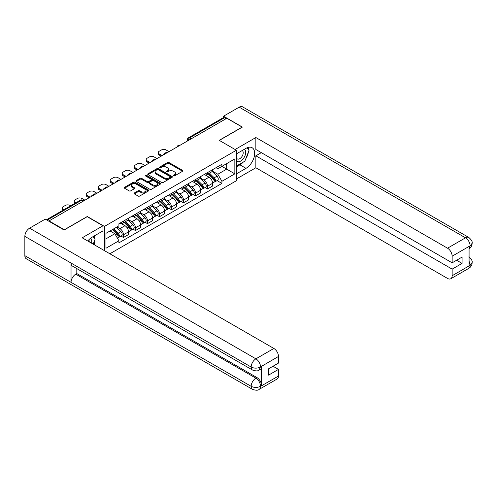 <?xml version="1.0" encoding="UTF-8"?>
<svg xmlns="http://www.w3.org/2000/svg" width="497" height="497" viewBox="0 0 497 497"><rect width="100%" height="100%" fill="white"/><g stroke="black" fill="none" stroke-linecap="round" stroke-linejoin="round"><path stroke-width="0.75" d="M173.515 175.901A0.745 0.435 0 0 0 174.571 175.901L182.598 171.266A1.069 0.615 0 0 0 182.915 170.831A1.069 0.615 0 0 0 182.598 170.396L168.999 162.544A1.069 0.615 0 0 0 167.489 162.544L159.462 167.178A0.745 0.435 0 0 0 159.239 167.483A0.745 0.435 0 0 0 159.462 167.787A0.745 0.435 0 0 0 160.519 167.787L161.556 167.185A3.417 1.976 0 0 1 166.389 167.185L167.526 167.843A3.417 1.976 0 0 1 168.526 169.241A3.417 1.976 0 0 1 167.526 170.633L166.489 171.235A0.745 0.435 0 0 0 166.265 171.54A0.745 0.435 0 0 0 166.489 171.844A0.745 0.435 0 0 0 167.545 171.844L168.582 171.248A3.417 1.976 0 0 1 173.422 171.248L174.553 171.9A3.417 1.976 0 0 1 175.553 173.298A3.417 1.976 0 0 1 174.553 174.689L173.515 175.292A0.745 0.435 0 0 0 173.291 175.596A0.745 0.435 0 0 0 173.515 175.901L173.515 175.292M134.32 192.991A1.069 0.615 0 0 0 134.004 193.426A1.069 0.615 0 0 0 134.32 193.861L138.135 196.066A1.069 0.615 0 0 0 139.645 196.066L148.56 190.916A1.069 0.615 0 0 0 148.876 190.481A1.069 0.615 0 0 0 148.56 190.047L134.96 182.194A1.069 0.615 0 0 0 133.451 182.194L124.536 187.344A1.069 0.615 0 0 0 124.219 187.779A1.069 0.615 0 0 0 124.536 188.214L129.139 190.873A1.069 0.615 0 0 0 130.655 190.873L134.47 188.674A1.069 0.615 0 0 0 134.78 188.239A1.069 0.615 0 0 0 134.47 187.798L132.183 186.481A2.858 1.653 0 0 1 131.345 185.313A2.858 1.653 0 0 1 133.109 183.791A2.858 1.653 0 0 1 136.228 184.145L145.18 189.314A2.858 1.653 0 0 1 146.019 190.481A2.858 1.653 0 0 1 144.254 192.01A2.858 1.653 0 0 1 141.136 191.649L139.645 190.786A1.069 0.615 0 0 0 138.135 190.786L134.32 192.991L134.32 193.861M104.445 226.421L87.279 216.506L64.337 229.751L49.023 220.91L226.837 118.249L242.157 127.089L219.214 140.334L236.379 150.243L104.445 226.421L104.445 250.637M161.631 182.498A1.069 0.615 0 0 0 163.14 182.498L172.061 177.354A1.069 0.615 0 0 0 172.372 176.913A1.069 0.615 0 0 0 172.061 176.478L158.456 168.626A1.069 0.615 0 0 0 156.946 168.626L148.031 173.776A1.069 0.615 0 0 0 147.721 174.211A1.069 0.615 0 0 0 148.031 174.646L161.631 182.498M145.727 176.062A0.745 0.435 0 0 1 146.485 176.168L146.485 175.279L160.307 183.263A1.069 0.615 0 0 1 160.624 183.697A1.069 0.615 0 0 1 160.307 184.132L151.392 189.282A1.069 0.615 0 0 1 149.883 189.282L136.284 181.43L136.284 180.56A1.069 0.615 0 0 0 135.967 180.995A1.069 0.615 0 0 0 136.284 181.43M136.284 180.56L140.098 178.355A1.069 0.615 0 0 1 141.608 178.355L147.124 181.542A1.069 0.615 0 0 0 148.634 181.542L151.169 180.076A1.069 0.615 0 0 0 151.479 179.641A1.069 0.615 0 0 0 151.169 179.206L145.422 175.888A0.745 0.435 0 0 1 145.205 175.584A0.745 0.435 0 0 1 145.671 175.186A0.745 0.435 0 0 1 146.485 175.279M109.868 253.774L236.379 180.734L236.379 150.243M49.023 220.91L49.023 221.308M191.196 138.825L189.581 137.893A2.174 1.255 60 0 0 188.493 137.781L223.364 117.652A2.174 1.255 60 0 1 224.451 117.758L189.581 137.893A2.174 1.255 120 0 0 188.04 140.558L188.04 140.645M226.067 118.69L224.451 117.758M207.516 172.602A5.007 2.889 60 0 1 206.479 174.851L211.56 171.912A5.007 2.889 -120 0 0 212.598 169.67M200.303 177.994L203.975 180.113A5.007 2.889 60 0 1 207.516 186.245L212.598 183.312A5.007 2.889 -120 0 0 209.057 177.18L205.416 175.081M212.598 183.312L212.598 186.021L207.516 188.953L205.081 187.549M206.479 174.851A5.007 2.889 60 0 1 204.012 174.621M207.516 186.245L207.516 188.953M195.507 179.535A5.007 2.889 60 0 1 194.47 181.778L199.552 178.845A5.007 2.889 -120 0 0 200.589 176.603M193.072 194.482L195.507 195.886L200.589 192.954L200.589 190.245A5.007 2.889 -120 0 0 197.048 184.107L193.408 182.014M194.47 181.778A5.007 2.889 60 0 1 192.004 181.554M188.295 184.927L191.966 187.046A5.007 2.889 60 0 1 195.507 193.178L195.507 195.886M183.499 186.468A5.007 2.889 60 0 1 182.461 188.711L187.543 185.779A5.007 2.889 -120 0 0 188.58 183.53M181.063 201.415L183.499 202.819L188.58 199.887L188.58 197.179A5.007 2.889 -120 0 0 185.039 191.041L181.405 188.947M182.461 188.711A5.007 2.889 60 0 1 179.995 188.487M176.286 191.861L179.957 193.979A5.007 2.889 60 0 1 183.499 200.111L183.499 202.819M171.49 193.401A5.007 2.889 60 0 1 170.452 195.644L175.534 192.712A5.007 2.889 -120 0 0 176.572 190.463M169.055 208.349L171.49 209.753L176.572 206.82L176.572 204.112A5.007 2.889 -120 0 0 173.031 197.974L169.396 195.874M170.452 195.644A5.007 2.889 60 0 1 167.986 195.42M164.277 198.794L167.949 200.912A5.007 2.889 60 0 1 171.49 207.044L171.49 209.753M159.481 200.334A5.007 2.889 60 0 1 158.444 202.577L163.525 199.645A5.007 2.889 -120 0 0 164.563 197.396M157.046 215.282L159.481 216.686L164.563 213.753L164.563 211.045A5.007 2.889 -120 0 0 161.022 204.907L157.387 202.807M158.444 202.577A5.007 2.889 60 0 1 155.977 202.354M152.275 205.727L155.94 207.845A5.007 2.889 60 0 1 159.481 213.977L159.481 216.686M147.472 207.268A5.007 2.889 60 0 1 146.435 209.51L151.517 206.578A5.007 2.889 -120 0 0 152.554 204.329M145.037 222.215L147.472 223.619L152.554 220.687L152.554 217.978A5.007 2.889 -120 0 0 149.013 211.84L145.379 209.74M146.435 209.51A5.007 2.889 60 0 1 143.968 209.287M140.266 212.654L143.931 214.779A5.007 2.889 60 0 1 147.472 220.91L147.472 223.619M135.464 214.195A5.007 2.889 60 0 1 134.426 216.443L139.508 213.511A5.007 2.889 -120 0 0 140.545 211.262M133.028 229.148L135.464 230.552L140.545 227.62L140.545 224.911A5.007 2.889 -120 0 0 137.004 218.773L133.37 216.673M134.426 216.443A5.007 2.889 60 0 1 131.966 216.22M128.257 219.587L131.922 221.705A5.007 2.889 60 0 1 135.464 227.843L135.464 230.552M123.455 221.128A5.007 2.889 60 0 1 122.417 223.377L127.499 220.444A5.007 2.889 -120 0 0 128.537 218.195M121.02 236.081L123.455 237.485L128.537 234.553L128.537 231.844A5.007 2.889 -120 0 0 124.995 225.706L121.361 223.607M122.417 223.377A5.007 2.889 60 0 1 119.957 223.153M116.994 226.955L119.914 228.639A5.007 2.889 60 0 1 123.455 234.777L123.455 237.485M216.021 167.688L217.829 168.732L234.845 158.91L226.682 163.625L226.682 169.135L217.829 174.242L212.312 171.061M105.985 238.821L114.838 233.708L118.913 240.772L105.985 248.239L105.985 233.31L118.913 225.843L118.913 223.756L221.91 164.29L221.91 166.377L234.845 173.844L221.91 181.312L217.829 174.242M234.845 158.91L234.845 173.844M118.913 240.772L118.913 242.865L221.91 183.399L221.91 181.312M114.838 233.708L110.061 230.95M217.09 180.616L221.91 183.399M173.813 176.006L174.553 175.578A3.417 1.976 0 0 0 175.553 174.186L175.553 173.298M168.526 169.241L168.526 170.129A3.417 1.976 0 0 1 167.526 171.521L166.787 171.95M182.598 170.396L182.598 171.266L168.999 163.432A1.069 0.615 0 0 0 167.489 163.432L159.761 167.893M172.061 176.478L172.061 177.354L158.456 169.514A1.069 0.615 0 0 0 156.946 169.514L148.044 174.658M170.173 177.224A0.745 0.435 0 0 0 170.39 176.913A0.745 0.435 0 0 0 170.173 176.609L158.232 169.719A0.745 0.435 0 0 0 157.176 169.719L156.077 170.353A3.417 1.976 0 0 0 155.076 171.745A3.417 1.976 0 0 0 156.077 173.142L164.24 177.851A3.417 1.976 0 0 0 169.073 177.851L170.173 177.224L170.173 178.112A0.745 0.435 0 0 0 170.39 177.802L170.39 176.913M155.076 171.745L155.076 172.633A3.417 1.976 0 0 0 156.077 174.031L156.077 173.142M170.173 178.112L169.073 178.74A3.417 1.976 0 0 1 164.24 178.74L156.077 174.031M136.296 181.436L140.098 179.243L140.098 178.355M151.479 179.641L151.479 180.529A1.069 0.615 0 0 1 151.169 180.97L148.634 182.43A1.069 0.615 0 0 1 147.124 182.43L141.608 179.243A1.069 0.615 0 0 0 140.098 179.243M146.485 176.168L160.295 184.145M152.846 184.847A2.858 1.653 0 0 0 155.965 185.201A2.858 1.653 0 0 0 157.729 183.679A2.858 1.653 0 0 0 156.89 182.511L153.735 180.691A1.069 0.615 0 0 0 152.225 180.691L149.696 182.15A1.069 0.615 0 0 0 149.38 182.585A1.069 0.615 0 0 0 149.696 183.02L152.846 184.847L152.846 185.735A2.858 1.653 0 0 0 155.965 186.089A2.858 1.653 0 0 0 157.729 184.567L157.729 183.679M149.38 182.585L149.38 183.474A1.069 0.615 0 0 0 149.696 183.909L149.696 183.02M152.846 185.735L149.696 183.909M146.019 190.481L146.019 191.37A2.858 1.653 0 0 1 144.254 192.898A2.858 1.653 0 0 1 141.136 192.538L139.645 191.674A1.069 0.615 0 0 0 138.135 191.674L134.333 193.873M131.345 185.313L131.345 186.201A2.858 1.653 0 0 0 132.183 187.369L132.183 186.481M134.47 187.798L134.47 188.674L132.183 187.369M148.547 190.929L134.96 183.082A1.069 0.615 0 0 0 133.451 183.082L124.548 188.22M208.162 173.875L212.89 178.541A2.721 1.572 60 0 1 213.611 182.623L212.598 183.207M163.755 154.666L163.494 154.517A6.803 3.926 -0 0 1 165.451 153.008M209.107 174.807L211.113 175.963M168.986 151.647L166.066 149.957A3.268 1.889 -0 0 0 161.444 149.957L159.214 151.243A3.268 1.889 -0 0 0 158.257 152.579A3.268 1.889 -0 0 0 159.214 153.915L162.14 155.598M208.684 173.571L213.865 178.684A1.305 0.752 60 0 1 214.213 180.641A1.305 0.752 60 0 1 214.095 180.691M209.473 173.118L214.201 177.789A2.721 1.572 60 0 1 214.921 181.865A2.721 1.572 60 0 1 214.095 181.958M212.12 171.397L216.972 176.186A2.721 1.572 60 0 1 217.692 180.268L214.921 181.865M161.14 156.176L159.214 155.07A3.268 1.889 180 0 1 158.257 153.735L158.257 152.579M196.153 180.809L200.881 185.474A2.721 1.572 60 0 1 201.602 189.556L200.589 190.14M151.747 161.6L151.486 161.45A6.803 3.926 -0 0 1 153.443 159.941M197.098 181.74L199.104 182.896M156.977 158.58L154.058 156.89A3.268 1.889 -0 0 0 149.435 156.89L147.205 158.176A3.268 1.889 -0 0 0 146.248 159.512A3.268 1.889 -0 0 0 147.205 160.848L150.131 162.531M196.675 180.504L201.857 185.617A1.305 0.752 60 0 1 202.204 187.574A1.305 0.752 60 0 1 202.086 187.624M197.464 180.051L202.192 184.722A2.721 1.572 60 0 1 202.913 188.798A2.721 1.572 60 0 1 202.086 188.891M200.111 178.33L204.963 183.12A2.721 1.572 60 0 1 205.683 187.201L202.913 188.798M149.131 163.109L147.205 162.003A3.268 1.889 180 0 1 146.248 160.668L146.248 159.512M184.145 187.742L188.879 192.407A2.721 1.572 60 0 1 189.593 196.489L188.58 197.073M139.738 168.533L139.477 168.384A6.803 3.926 -0 0 1 141.434 166.868M185.089 188.674L187.096 189.829M144.969 165.513L142.049 163.824A3.268 1.889 -0 0 0 137.427 163.824L135.196 165.11A3.268 1.889 -0 0 0 134.24 166.445A3.268 1.889 -0 0 0 135.196 167.781L138.123 169.465M184.673 187.437L189.848 192.55A1.305 0.752 60 0 1 190.196 194.507A1.305 0.752 60 0 1 190.078 194.557M185.456 186.984L190.183 191.656A2.721 1.572 60 0 1 190.904 195.731A2.721 1.572 60 0 1 190.078 195.818M188.102 185.263L192.954 190.053A2.721 1.572 60 0 1 193.675 194.134L190.904 195.731M137.122 170.042L135.196 168.937A3.268 1.889 180 0 1 134.24 167.601L134.24 166.445M243.319 162.065A12.245 7.07 120 0 1 239.921 164.824L246.003 168.334A12.245 7.07 120 0 0 254.004 157.543A12.245 7.07 120 0 0 252.128 147.727A12.245 7.07 120 0 0 246.003 148.336L236.379 153.89M246.003 168.334L236.379 173.888M236.379 179.001L255.856 167.756L255.856 155.803L452.146 269.125L452.146 275.748L470.23 265.212L469.081 265.752L469.081 246.642L470.119 245.816L452.146 256.197A6.529 3.771 -120 0 0 447.53 248.196L465.503 237.821L239.194 107.159L223.526 116.205L242.387 127.089L219.332 140.403M261.323 152.647L255.856 155.803M456.613 260.242L462.08 263.398L462.08 257.086L452.146 262.82L255.856 149.491L255.856 137.532L447.53 248.196M235.112 149.51L255.856 137.532M255.856 167.756L447.53 278.419A6.529 3.771 -120 0 0 450.798 278.742A6.529 3.771 -120 0 0 452.146 275.748M239.194 107.159A6.697 3.864 -60 0 1 242.536 106.83L468.851 237.485A6.697 3.864 -60 0 0 465.503 237.821A6.529 3.771 60 0 1 470.119 245.816M223.526 117.578L223.526 116.205M452.146 262.82L452.146 256.197M462.08 263.398L452.146 269.125M245.748 158.86A12.245 7.07 120 0 0 248.382 152.063M248.581 149.87A12.245 7.07 120 0 0 248.276 147.373M239.921 164.824L236.379 166.868M469.081 261.18L470.119 265.149M468.851 256.819C471.479 259.179 472.579 261.068 472.15 262.484L470.243 265.212M468.851 237.485C471.473 239.827 472.572 241.735 472.15 243.201L470.237 245.885M252.551 370.054A6.697 3.864 -60 0 1 251.159 367.034C254.24 368.513 257.322 368.501 260.391 366.997L259.161 370.048C258.067 371.16 255.862 371.16 252.551 370.054L72.425 266.063A6.697 3.864 -60 0 1 71.034 263.037L24.85 236.373A6.697 3.864 -60 0 1 29.584 228.173L45.252 219.134L64.107 230.018L87.199 216.686L102.978 225.8L102.978 230.906L92.051 237.218A12.245 7.07 120 0 0 87.764 241.008M102.978 225.8L82.198 237.796L273.872 348.459A6.529 3.771 60 0 1 278.488 356.455L278.488 363.077L268.56 368.811L268.56 375.123L278.488 369.389L278.488 376.012A6.529 3.771 60 0 1 277.133 379L259.161 389.381A6.529 3.771 -120 0 0 260.515 386.386L278.488 376.012M94.324 244.797L96.903 246.282M94.592 244.642L94.592 240.536M94.592 238.703L94.592 235.752M259.161 389.381C258.117 390.487 255.912 390.487 252.551 389.387L26.235 258.726A6.697 3.864 -60 0 1 24.85 255.663L71.034 282.327A6.697 3.864 -60 0 1 75.768 274.17L255.893 378.167L256.937 377.565A6.529 3.771 60 0 1 261.552 385.566L261.552 366.457A6.529 3.771 60 0 1 260.198 369.445L259.161 370.048M24.85 236.373L24.85 255.663M29.584 228.173L255.893 358.834A6.697 3.864 -60 0 0 251.159 367.034L71.034 263.037L71.034 282.327L251.159 386.324C254.234 387.809 257.316 387.809 260.397 386.324L260.515 386.386M278.488 369.389L273.021 366.233M76.811 268.591L76.811 273.574L256.937 377.565M76.811 273.574L75.768 274.17M236.379 160.693A7.076 4.088 120 0 0 242.008 160.084A7.076 4.088 120 0 0 245.698 152.38A7.076 4.088 120 0 0 244.412 149.255M236.976 153.548A7.076 4.088 120 0 0 236.379 154.822M236.379 157.189A4.846 2.796 120 0 0 237.361 158.934A4.846 2.796 120 0 0 241.095 157.636A4.846 2.796 120 0 0 243.207 152.765A4.846 2.796 120 0 0 242.201 150.548A4.846 2.796 120 0 0 242.188 150.535M237.373 153.318A4.846 2.796 120 0 0 236.379 156.22M247.108 147.777L249.003 150.467L244.847 161.177L236.535 165.979M91.504 243.17A7.076 4.088 120 0 0 91.74 241.262A7.076 4.088 120 0 0 90.566 238.225M89.249 241.865A4.846 2.796 120 0 0 89.255 241.648A4.846 2.796 120 0 0 88.752 239.877M93.119 236.603L95.051 239.355L93.194 244.145M172.136 194.675L176.87 199.34A2.721 1.572 60 0 1 177.584 203.422L176.572 204.006M127.729 175.466L127.468 175.317A6.803 3.926 -0 0 1 129.425 173.801M173.08 195.607L175.087 196.762M132.966 172.447L130.04 170.757A3.268 1.889 -0 0 0 125.418 170.757L123.188 172.043A3.268 1.889 -0 0 0 122.231 173.378A3.268 1.889 -0 0 0 123.188 174.708L126.114 176.398M172.664 194.37L177.839 199.483A1.305 0.752 60 0 1 178.187 201.44A1.305 0.752 60 0 1 178.069 201.49M173.447 193.917L178.174 198.589A2.721 1.572 60 0 1 178.895 202.664A2.721 1.572 60 0 1 178.075 202.751M176.093 192.196L180.945 196.986A2.721 1.572 60 0 1 181.666 201.068L178.895 202.664M125.114 176.975L123.188 175.863A3.268 1.889 180 0 1 122.231 174.534L122.231 173.378M160.127 201.608L164.861 206.274A2.721 1.572 60 0 1 165.576 210.355L164.563 210.939M115.72 182.399L115.459 182.25A6.803 3.926 -0 0 1 117.416 180.734M161.071 202.54L163.078 203.695M120.957 179.38L118.031 177.69A3.268 1.889 -0 0 0 113.409 177.69L111.179 178.976A3.268 1.889 -0 0 0 110.222 180.312A3.268 1.889 -0 0 0 111.179 181.641L114.105 183.331M160.655 201.304L165.836 206.417A1.305 0.752 60 0 1 166.178 208.373A1.305 0.752 60 0 1 166.06 208.423M161.438 200.85L166.166 205.522A2.721 1.572 60 0 1 166.886 209.597A2.721 1.572 60 0 1 166.066 209.684M164.085 199.129L168.937 203.919A2.721 1.572 60 0 1 169.657 208.001L166.886 209.597M113.105 183.909L111.179 182.797A3.268 1.889 180 0 1 110.222 181.467L110.222 180.312M148.118 208.541L152.852 213.207A2.721 1.572 60 0 1 153.567 217.288L152.554 217.872M103.711 189.332L103.451 189.183A6.803 3.926 -0 0 1 105.407 187.667M149.063 209.473L151.069 210.629M108.949 186.313L106.023 184.623A3.268 1.889 -0 0 0 101.4 184.623L99.17 185.909A3.268 1.889 -0 0 0 98.213 187.245A3.268 1.889 -0 0 0 99.17 188.574L102.096 190.264M148.646 208.237L153.828 213.35A1.305 0.752 60 0 1 154.169 215.307A1.305 0.752 60 0 1 154.051 215.356M149.429 207.783L154.157 212.455A2.721 1.572 60 0 1 154.878 216.53A2.721 1.572 60 0 1 154.058 216.617M152.076 206.062L156.928 210.852A2.721 1.572 60 0 1 157.648 214.934L154.878 216.53M101.096 190.842L99.17 189.73A3.268 1.889 180 0 1 98.213 188.4L98.213 187.245M136.11 215.474L140.844 220.14A2.721 1.572 60 0 1 141.558 224.222L140.545 224.806M91.703 196.265L91.442 196.116A6.803 3.926 -0 0 1 93.399 194.6M137.054 216.406L139.061 217.562M96.94 193.246L94.014 191.556A3.268 1.889 -0 0 0 89.398 191.556L87.161 192.842A3.268 1.889 -0 0 0 86.205 194.178A3.268 1.889 -0 0 0 87.161 195.507L90.087 197.197M136.638 215.17L141.819 220.283A1.305 0.752 60 0 1 142.161 222.24A1.305 0.752 60 0 1 142.043 222.289M137.42 214.716L142.148 219.388A2.721 1.572 60 0 1 142.869 223.464A2.721 1.572 60 0 1 142.049 223.551M140.067 212.996L144.919 217.785A2.721 1.572 60 0 1 145.64 221.867L142.869 223.464M89.087 197.775L87.161 196.663A3.268 1.889 180 0 1 86.205 195.333L86.205 194.178M124.101 222.407L128.835 227.073A2.721 1.572 60 0 1 129.549 231.155L128.537 231.739M125.045 223.339L127.052 224.495M84.931 200.179L82.005 198.489A3.268 1.889 -0 0 0 77.389 198.489L75.153 199.775A3.268 1.889 -0 0 0 74.196 201.111A3.268 1.889 -0 0 0 75.153 202.441L75.824 202.832M124.629 222.103L129.81 227.216A1.305 0.752 60 0 1 130.152 229.173A1.305 0.752 60 0 1 130.034 229.223M125.412 221.65L130.146 226.315A2.721 1.572 60 0 1 130.86 230.397A2.721 1.572 60 0 1 130.04 230.484M128.058 219.929L132.916 224.719A2.721 1.572 60 0 1 133.631 228.8L130.86 230.397M74.848 203.391A3.268 1.889 180 0 1 74.196 202.267L74.196 201.111M112.378 229.614L116.826 234.006A2.721 1.572 60 0 1 117.54 238.088L117.41 238.162M113.036 230.273L115.043 231.428M70.667 205.808L69.996 205.423A3.268 1.889 -0 0 0 65.38 205.423L63.144 206.709A3.268 1.889 -0 0 0 62.187 208.044A3.268 1.889 -0 0 0 63.144 209.374L63.815 209.765M112.9 229.316L117.801 234.149A1.305 0.752 60 0 1 118.143 236.106A1.305 0.752 60 0 1 118.025 236.156M113.683 228.862L118.137 233.248A2.721 1.572 60 0 1 118.851 237.33A2.721 1.572 60 0 1 118.031 237.417M116.453 227.259L120.908 231.652A2.721 1.572 60 0 1 121.622 235.733L118.851 237.33M62.839 210.324A3.268 1.889 180 0 1 62.187 209.2L62.187 208.044M188.114 140.601L188.04 140.558A2.174 1.255 0 0 1 187.4 139.669L187.4 141.011M135.464 227.843L140.545 224.911M147.472 220.91L152.554 217.978M159.481 213.977L164.563 211.045M171.49 207.044L176.572 204.112M183.499 200.111L188.58 197.179M195.507 193.178L200.589 190.245M123.455 234.777L128.537 231.844M119.914 228.639L124.995 225.706M131.922 221.705L137.004 218.773M143.931 214.779L149.013 211.84M155.94 207.845L161.022 204.907M167.949 200.912L173.031 197.974M179.957 193.979L185.039 191.041M191.966 187.046L197.048 184.107M203.975 180.113L209.057 177.18M179.591 145.522A2.174 1.255 120 0 0 178.628 146.081M167.582 152.455A2.174 1.255 120 0 0 166.619 153.014M155.573 159.388A2.174 1.255 120 0 0 154.617 159.947M143.565 166.321A2.174 1.255 120 0 0 142.608 166.88M131.556 173.254A2.174 1.255 120 0 0 130.599 173.813M119.547 180.187A2.174 1.255 120 0 0 118.59 180.746M107.545 187.12A2.174 1.255 120 0 0 106.582 187.673M95.536 194.054A2.174 1.255 120 0 0 94.573 194.607M83.123 201.223L81.502 200.285L47.06 220.177M83.757 200.85L82.595 200.179A2.174 1.255 120 0 0 81.502 200.285A2.174 1.255 60 0 0 80.415 200.179L46.42 219.804M174.553 175.578L174.553 174.689M166.489 171.844L166.489 171.235M167.526 171.521L167.526 170.633M159.462 167.787L159.462 167.178M167.489 163.432L167.489 162.544M168.999 163.432L168.999 162.544M148.031 174.646L148.031 173.776M156.946 169.514L156.946 168.626M158.456 169.514L158.456 168.626M164.24 178.74L164.24 177.851M169.073 178.74L169.073 177.851M141.608 179.243L141.608 178.355M147.124 182.43L147.124 181.542M148.634 182.43L148.634 181.542M151.169 180.97L151.169 180.076M160.307 184.132L160.307 183.263M138.135 191.674L138.135 190.786M139.645 191.674L139.645 190.786M141.136 192.538L141.136 191.649M124.536 188.214L124.536 187.344M133.451 183.082L133.451 182.194M134.96 183.082L134.96 182.194M148.56 190.916L148.56 190.047M212.89 178.541L211.331 179.448M214.48 180.044L213.99 180.33M216.972 176.186L214.201 177.789M159.214 155.07L159.214 153.915M200.881 185.474L199.322 186.381M202.472 186.978L201.981 187.257M204.963 183.12L202.192 184.722M147.205 162.003L147.205 160.848M188.879 192.407L187.313 193.308M190.463 193.911L189.972 194.19M192.954 190.053L190.183 191.656M135.196 168.937L135.196 167.781M472.15 262.509C472.075 265.069 470.951 267.019 468.77 268.361A6.529 3.771 -120 0 0 470.119 265.373M469.081 248.811L470.119 246.04M261.552 385.566L260.403 386.318M278.488 356.455L260.403 366.991M260.515 367.053L261.552 366.457M260.515 366.836A6.529 3.771 60 0 0 255.893 358.834L273.872 348.459M252.551 389.387A6.697 3.864 -60 0 1 251.159 386.324A6.697 3.864 -60 0 1 255.893 378.167C258.676 380.031 260.217 382.696 260.515 386.169M176.87 199.34L175.304 200.241M178.454 200.844L177.969 201.123M180.945 196.986L178.174 198.589M123.188 175.863L123.188 174.708M164.861 206.274L163.296 207.174M166.452 207.777L165.961 208.057M168.937 203.919L166.166 205.522M111.179 182.797L111.179 181.641M152.852 213.207L151.287 214.108M154.443 214.71L153.952 214.99M156.928 210.852L154.157 212.455M99.17 189.73L99.17 188.574M140.844 220.14L139.278 221.041M142.434 221.643L141.943 221.923M144.919 217.785L142.148 219.388M87.161 196.663L87.161 195.507M128.835 227.073L127.269 227.974M130.425 228.577L129.934 228.856M132.916 224.719L130.146 226.315M75.153 203.217L75.153 202.441M116.826 234.006L115.466 234.795M118.416 235.51L117.926 235.789M120.908 231.652L118.137 233.248M63.144 210.15L63.144 209.374M179.777 145.416A2.174 2.174 0 0 0 176.982 147.031M167.769 152.349A2.174 2.174 0 0 0 164.973 153.964M155.76 159.282A2.174 2.174 0 0 0 152.964 160.898M143.751 166.215A2.174 2.174 0 0 0 140.955 167.831M131.742 173.149A2.174 2.174 0 0 0 128.947 174.764M119.734 180.082A2.174 2.174 0 0 0 116.944 181.697M107.725 187.015A2.174 2.174 0 0 0 104.935 188.63M95.716 193.948A2.174 2.174 0 0 0 92.927 195.563M82.595 200.179A2.174 2.174 0 0 0 80.415 200.179M188.493 137.781A2.174 2.174 0 0 0 187.4 139.669M450.798 278.742L468.77 268.361M472.15 243.219C472.063 245.76 470.932 247.692 468.77 249.028"/></g></svg>
